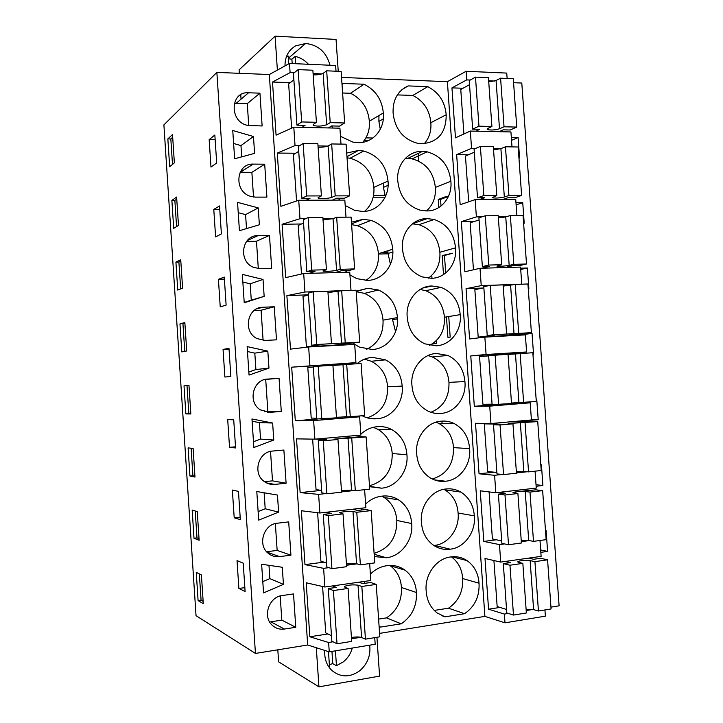 <?xml version="1.0" encoding="UTF-8"?>
<svg xmlns="http://www.w3.org/2000/svg" width="723" height="723" viewBox="0 0 723 723"><rect width="100%" height="100%" fill="white"/><g stroke="black" fill="none" stroke-linecap="round" stroke-linejoin="round"><path stroke-width="1.08" d="M470.257 80.036L466.724 79.892L466.118 71.279L506.742 73.086L507.13 78.464M494.595 81.039L488.667 80.795M463.018 88.242L451.956 87.881L466.724 79.892M500.027 607.428L488.558 609.2L504.374 614.071L504.988 622.828L484.898 616.385L379.584 633.384M488.558 609.2L484.997 558.481L500.714 562.087L499.476 544.6L483.804 541.419L480.244 490.809L495.824 492.743L494.595 475.291L479.051 473.782L475.508 423.289L490.944 423.542L489.724 406.136L474.315 406.299L470.772 355.915L486.082 354.505L484.853 337.135L469.589 338.96L466.055 288.685L481.229 285.621L480.009 268.287L464.862 271.767L461.346 221.609L476.385 216.891L475.165 199.593L460.153 204.726L456.647 154.668L471.55 148.314L470.33 131.053L455.463 137.831L451.956 87.881M466.118 71.279L447.392 81.681L484.898 616.385M550.944 607.148L559.105 605.829L521.789 83.037L513.592 82.702M163.895 124.88L216.864 72.408L255.445 653.429L196.032 615.662L163.895 124.88M336.023 71.216L335.626 65.486L289.48 63.434L269.317 74.523L216.864 72.408M447.392 81.681L341.536 77.424M500.045 131.713L500.018 131.261M470.33 131.053L510.935 131.948L511.992 146.896M504.853 199.485L504.808 198.78M475.165 199.593L515.734 199.44L516.873 215.472M509.679 267.402L509.607 266.444M480.009 268.287L520.542 267.085L521.762 284.148L481.229 285.621M514.505 335.481L514.415 334.261M484.853 337.135L525.368 334.876L526.588 351.974L486.082 354.505M515.815 353.899L515.752 353.086L526.588 351.974M490.944 423.542L531.423 419.955L530.203 402.81L519.268 402.612M520.65 422.06L520.569 420.913M535.065 471.17L536.267 488.079L495.824 492.743M525.485 490.221L525.422 489.326M539.991 540.479L541.12 556.358L500.714 562.087M530.33 558.527L530.284 557.894M544.934 609.95L545.377 616.159L504.988 622.828M500.524 148.757L493.475 148.649M475.806 148.378L471.55 148.314M340.47 136.313L352.887 142.124L357.858 142.63C372.951 143.398 385.088 129.056 383.317 112.978C382.069 99.72 375.662 90.14 364.094 84.239L343.488 83.452L341.997 84.094M331.767 125.947L332.996 128.034M421.979 143.723C438.12 142.286 446.19 132.625 446.199 114.731C444.979 101.78 438.834 92.417 427.772 86.661L408.115 85.91C397.578 90.908 392.571 100.018 393.104 113.258C395.101 129.372 403.298 139.394 417.686 143.317L421.979 143.723M352.878 342.982L359.087 347.004L372.056 349.498C387.112 349.137 399.223 333.71 397.451 317.578C396.213 304.347 389.878 295.156 378.436 290.013L367.853 288.269L356.186 291.45M431.893 285.983C417.533 285.928 405.44 300.976 407.221 317.117C408.387 329.76 414.225 338.662 424.735 343.814L436.059 345.784C450.429 345.449 461.952 330.402 460.217 314.641C458.915 301.274 452.553 292.182 441.12 287.356L431.893 285.983L422.874 288.007M362.16 415.752C366.814 418.21 371.703 419.213 376.81 418.762C391.857 418.021 403.958 402.232 402.178 386.082C401.148 373.945 395.571 365.196 385.467 359.837L372.598 357.397C366.76 357.731 361.518 359.855 356.891 363.768M411.947 385.377C412.932 397.054 418.111 405.54 427.483 410.836C431.739 412.978 436.168 413.845 440.777 413.429C455.138 412.743 466.642 397.343 464.907 381.563C463.805 369.2 458.129 360.497 447.889 355.445L436.602 353.502C422.241 353.8 410.167 369.218 411.947 385.377M345.196 205.522L354.722 210.375L362.584 211.432C377.659 211.821 389.787 197.126 388.016 181.03C386.199 165.251 378.075 155.255 363.642 151.035L358.4 150.483L346.715 153.059M338.292 198.229L339.683 200.108M426.669 210.926C441.057 211.315 452.598 196.954 450.863 181.22C449.019 165.576 441.084 155.779 427.058 151.83L422.521 151.387C408.134 150.619 396.023 164.952 397.795 181.057C399.467 195.933 406.823 205.612 419.864 210.095L426.669 210.926M345.278 270.592L346.85 272.246M349.941 274.885L356.773 278.653L367.311 280.388C382.386 280.407 394.505 265.341 392.725 249.227C391.233 234.785 384.04 225.169 371.152 220.388L363.127 219.304L351.441 222.178M455.535 247.853C453.99 233.393 446.868 223.94 434.161 219.476L427.203 218.608C412.824 218.201 400.732 232.887 402.503 249.01C403.895 262.729 410.456 272.02 422.205 276.909L431.36 278.283C445.739 278.31 457.27 263.606 455.535 247.853L439.891 252.264C438.391 238.192 431.423 228.992 418.997 224.681L412.417 223.85M450.23 549.182C464.573 547.763 476.059 531.667 474.324 515.842C473.493 505.214 468.992 497.288 460.822 492.074C456.213 489.408 451.288 488.377 446.037 488.983C431.703 490.004 419.647 506.145 421.428 522.349C422.169 532.372 426.245 540.045 433.664 545.359C438.771 548.712 444.293 549.986 450.23 549.182L434.505 545.413C448.54 544.058 459.801 528.414 458.102 513.023L474.324 515.842M374.324 556.565L386.353 557.758C401.382 556.258 413.457 539.738 411.676 523.551C410.926 513.24 406.615 505.377 398.744 499.945C393.655 496.719 388.106 495.445 382.124 496.123C375.897 496.8 370.393 499.466 365.612 504.112M362.205 508.124L360.931 510.058M416.683 453.791C417.533 464.591 422.124 472.661 430.465 478.002C435.192 480.759 440.199 481.834 445.495 481.229C459.846 480.18 471.351 464.428 469.607 448.631C468.658 437.18 463.606 428.866 454.451 423.687C450.284 421.581 445.901 420.741 441.31 421.166C426.968 421.825 414.903 437.605 416.683 453.791M369.543 486.696L381.572 488.179C396.62 487.067 408.703 470.908 406.922 454.74C406.046 443.57 401.148 435.273 392.237 429.824C387.573 427.257 382.612 426.199 377.352 426.678C371.134 427.203 365.621 429.724 360.831 434.234M359.9 435.174L358.391 436.891M450.772 556.945C436.448 558.337 424.401 574.839 426.181 591.062C426.832 600.388 430.465 607.672 437.072 612.914L445.025 616.827L464.582 613.71C474.83 606.579 479.647 596.412 479.042 583.208C478.319 573.312 474.306 565.766 466.995 560.578C462.042 557.352 456.638 556.141 450.772 556.945M416.439 592.508L401.437 587.492C402.015 600.632 397.044 610.763 386.525 617.885L401.211 623.804C411.965 616.457 417.035 606.028 416.439 592.508C415.779 582.964 411.983 575.517 405.025 570.158C399.602 566.299 393.556 564.808 386.895 565.711C380.678 566.552 375.183 569.363 370.393 574.152M365.115 581.31L364.04 583.452M401.211 623.804L380.705 627.067L379.123 626.597M545.504 530.718L546.109 530.637L547.591 551.405L540.668 549.968M540.84 552.354L547.591 551.405M536.123 399.087L536.728 399.042L538.21 419.729L521.382 420.84M532.923 354.134L533.529 354.089L532.056 333.448L523.28 334.496L523.307 334.984L515.318 335.436L515.246 334.378L532.056 333.448M516.629 353.827L516.565 353.005M515.969 202.729L522.747 202.693L524.211 223.253L523.597 223.253M528.26 288.622L528.865 288.604L527.392 268.007L520.714 269.471M520.623 268.206L527.392 268.007M540.813 464.835L541.419 464.762L542.892 485.495L536.032 484.735M536.141 486.272L542.892 485.495M511.324 137.388L518.102 137.524L519.566 158.039L518.951 158.03M524.5 352.191L524.573 353.231M441.012 206.01L440.551 199.449L448.432 196.394L446.425 196.385L438.255 199.458L440.551 199.449M446.462 316.909L447.889 337.27L450.185 337.144L448.739 316.529M528.052 402.187L528.097 402.783M465.784 560.271L465.748 559.801M443.506 274.568L442.178 255.571L452.462 253.258L444.473 255.508L445.693 272.987M241.844 169.525L242.603 171.098M251.107 237.469L251.92 238.427M271.306 483.768L271.342 484.365M418.78 161.139L418.246 153.421M364.275 140.407L368.667 140.488M441.066 481.346L441.021 480.678M378.491 254.044L388.034 253.818M373.185 197.234L385.124 197.207M169.67 166.742L167.844 138.888L172.517 134.541L174.37 162.838L169.67 166.742M214.839 135.011L216.692 162.928L210.98 167.076L209.164 139.62L214.839 135.011M189.932 476.014L188.088 447.88L193.113 448.468L194.984 477.053L189.932 476.014L192.914 475.725L191.107 448.233M230.845 376.457L224.88 377.035L223.055 349.399L228.983 348.35L230.845 376.457M190.845 413.954L185.865 413.908L184.022 385.829L188.974 385.422L190.845 413.954M226.118 305.115L220.235 306.886L218.418 279.313L224.257 277.072L226.118 305.115M219.539 205.965L221.392 233.936L215.608 236.9L213.782 209.39L219.539 205.965M178.482 225.422L173.701 228.341L171.875 200.434L176.62 197.072L178.482 225.422M186.715 350.98L181.798 351.929L179.964 323.913L184.844 322.512L186.715 350.98M229.534 447.347L227.7 419.647L233.719 419.792L235.59 447.962L229.534 447.347L235.508 446.814M194.008 538.246L192.164 510.049L197.252 511.64L199.132 540.28L194.008 538.246L196.99 537.885L195.228 511.007M239.403 505.513L240.334 519.629L234.207 517.813L232.363 490.049L238.463 491.396L239.403 505.513M237.036 560.623L243.226 563.172L245.097 591.468L238.879 588.45L237.036 560.623M198.093 600.596L196.249 572.354L201.41 574.939L203.29 603.642L198.093 600.596L201.075 600.18L199.349 573.908M175.915 262.115L180.732 259.729L182.594 288.134L177.75 290.077L175.915 262.115L178.897 262.042L180.822 261.093M269.317 74.523L307.691 644.997L255.445 653.429M234.261 103.362L236.213 103.29L248.549 92.779C229.797 91.252 229.191 122.449 247.953 125.413L262.133 125.983L259.937 93.159L247.275 103.624L248.739 125.558M248.549 92.779L259.937 93.159M261.636 564.238L263.552 592.914L283.434 584.365L282.295 567.275L261.636 564.238M277.343 523.217L288.694 521.889L290.926 555.174L279.575 556.638C275.273 557.126 271.441 555.978 268.097 553.212C257.298 544.817 263.741 524.112 277.343 523.217M242.341 274.397L244.229 302.801L264.157 296.358L263.027 279.44L242.341 274.397M249.037 375.074L268.965 368.106L267.826 351.143L247.149 346.597L249.037 375.074M240.099 172.282L253.321 164.103L264.699 164.202L251.866 172.336L253.52 197.008M253.321 164.103C235.752 163.037 233.412 191.803 250.745 196.394L255.526 197.135L266.904 197.108L264.699 164.202M239.43 230.7L259.367 224.781L258.238 207.899L237.542 202.359L239.43 230.7M269.48 235.409L271.685 268.387L260.316 268.703L253.746 267.429C237.885 261.554 241.581 234.975 258.102 235.59L269.48 235.409L256.475 241.202L258.31 268.622M267.221 379.105L267.7 379.069C252.869 379.259 247.383 402.368 260.47 409.914L269.923 412.336L281.283 411.45L279.06 378.319L265.712 379.403L267.853 411.441L264.338 411.721M267.7 379.069L279.06 378.319M277.46 495.065L256.801 491.523L258.698 520.126L278.599 512.11L277.46 495.065M252.914 433.24L253.863 447.519L273.773 440.027L272.634 423.018L251.966 418.979L252.914 433.24M272.517 451.062C258.355 451.613 252.309 473.402 264.184 481.455C267.347 483.768 270.872 484.753 274.749 484.401L286.1 483.226L283.877 450.022L272.517 451.062M234.641 158.771L254.595 153.366L253.466 136.52L232.752 130.492L234.641 158.771M295.761 627.293L284.419 629.046C279.729 629.679 275.653 628.395 272.191 625.214C262.322 616.583 269.064 596.764 282.178 595.544L293.529 593.926L295.761 627.293L281.807 620.135L270.791 621.807L284.419 629.046M256.538 308.947L262.892 307.248C247.284 307.049 242.566 331.749 256.981 338.59L265.115 340.434L276.484 339.837L274.261 306.778L261.093 310.23L263.109 340.406M262.892 307.248L274.261 306.778M323.94 562.151L304.979 564.609L323.615 568.35L324.871 587.013L306.2 582.774L309.833 636.773L328.622 642.494L329.254 651.857L307.691 644.997M304.979 564.609L301.355 510.745L319.873 513.005L365.856 507.709L364.618 489.679M321.066 490.411L300.135 492.616L318.617 494.378L319.873 513.005M300.135 492.616L296.52 438.87L314.885 439.159L360.894 435.083L359.638 416.81L350.836 416.674M317.686 418.979L295.3 420.795L313.628 420.587L314.885 439.159M295.3 420.795L291.694 367.176L355.942 362.63L354.695 344.401L308.649 346.968L309.905 365.504M308.649 346.968L290.474 349.137L286.877 295.644L304.934 292.02L350.998 290.348L349.751 272.155L303.687 273.529L304.934 292.02M303.687 273.529L285.666 277.641L282.078 224.275L299.982 218.708L305.684 218.644M289.48 63.434L290.104 72.607L272.499 82.042L276.078 135.165L293.791 127.176L295.038 145.576L277.28 153.077L280.867 206.317L298.735 200.262L299.982 218.708M290.104 72.607L294.198 72.779M313.095 73.556L321.852 73.918M293.791 127.176L339.918 128.188L341.003 144.103M298.735 200.262L344.826 200.09L346.001 217.171M337.072 272.535L337.035 272.038M342.015 345.106L341.943 343.985M343.353 364.744L343.298 363.931L355.942 362.63M348.287 437.144L348.224 436.204M369.67 563.569L370.827 580.506L324.871 587.013M374.731 637.641L375.192 644.265L329.254 651.857M338.237 71.306L336.05 39.431L275.092 36.15L239.096 69.878L239.322 73.312M240.75 94.731L241.048 99.168M277.379 70.095L275.092 36.15M329.995 65.233C326.398 52.119 318.274 44.871 305.63 43.488L295.562 45.901C288.468 50.158 284.943 56.819 284.998 65.901M424.302 143.669C429.272 137.976 431.45 130.99 430.845 122.711L446.199 114.731M430.845 122.711C429.652 110.095 423.642 101.003 412.833 95.436L427.772 86.661M408.115 85.91L401.834 89.751M397.352 94.903L412.833 95.436M378.933 115.553L378.897 121.419L383.298 118.888M378.897 121.419L380.28 129.281M362.729 142.304C367.745 136.511 369.941 129.471 369.336 121.184L383.317 112.978M369.336 121.184C368.124 108.287 361.861 98.988 350.556 93.276L364.094 84.239M343.488 83.452L342.024 84.483M342.603 93.005L350.556 93.276M518.102 137.524L511.532 140.325M365.91 137.885L372.887 138.012M209.164 139.62L215.147 139.729M241.717 156.855L240.967 145.594L233.619 143.479M167.844 138.888L170.827 138.943L172.689 137.225M172.499 164.392L170.827 138.943M253.466 136.52L240.967 145.594M236.213 103.29L247.275 103.624M295.038 145.576L299.684 145.648M318.012 145.929L327.781 146.082M290.33 82.621L272.499 82.042M532.824 609.462L526.19 610.537M508.341 613.429L504.374 614.071M529.281 540.578L521.31 541.654M504.555 543.913L499.476 544.6M328.622 642.494L333.05 641.78M351.514 638.798L360.904 637.279M277.813 649.814L278.617 661.843L318.942 686.85L316.303 647.736M376.936 637.279L379.593 676.113L318.942 686.85M324.808 650.438C324.229 658.626 326.615 665.332 331.956 670.564C340.759 677.578 350.031 677.632 359.792 670.718C367.528 663.931 370.836 655.409 369.715 645.169M463.425 559.674L463.353 558.59M238.879 588.45L244.844 587.627M262.801 581.617L269.86 578.617L268.974 565.314M203.145 601.382L201.075 600.18M283.434 584.365L269.86 578.617M281.807 620.135L280.199 595.969M327.944 633.972L309.833 636.773M323.615 568.35L328.884 567.636M346.516 565.259L357.017 563.841M401.437 587.492C400.795 578.219 397.081 570.971 390.293 565.748L389.869 565.449M379.105 626.389L380.705 627.067M386.525 617.885L378.608 619.114M479.042 583.208L462.675 578.554C463.262 591.396 458.536 601.274 448.504 608.197L464.582 613.71M462.675 578.554C462.006 569.182 458.255 561.952 451.405 556.864M441.536 615.571L445.025 616.827M448.504 608.197L434.243 610.429M522.747 202.693L516.114 204.826M438.825 207.537L438.255 199.458M373.583 195.291L384.844 195.264M427.284 210.917L427.239 210.248M468.432 154.776L456.647 154.668M506.877 216.575L498.292 216.665M482.024 216.828L476.385 216.891M364.6 211.36C371.441 205.251 374.532 197.262 373.89 187.365L388.016 181.03M373.89 187.365C372.119 172.02 364.184 162.314 350.086 158.247L347.04 157.813M346.959 156.656L358.4 150.483M383.362 183.118L383.452 187.374L388.115 185.323M383.452 187.374L385.341 196.755M426.48 210.926C433.041 204.961 435.996 197.126 435.363 187.42L450.863 181.22M435.363 187.42C433.565 172.191 425.811 162.666 412.083 158.861L407.645 158.445L422.521 151.387M407.645 158.445L405.187 158.518M295.653 153.24L277.28 153.077M322.946 218.473L333.945 218.355M258.238 207.899L245.576 214.614L238.229 212.679M246.507 228.604L245.576 214.614M240.813 172.273L251.866 172.336M213.782 209.39L219.765 209.354M171.875 200.434L174.858 200.425L176.746 199.096M176.575 226.588L174.858 200.425M442.178 255.571L444.473 255.508M381.834 252.634L387.944 252.499M431.974 278.256L431.776 275.382M474.514 221.41L461.346 221.609M365.901 280.407C374.894 274.297 379.078 265.395 378.454 253.692L392.725 249.227M378.454 253.692C376.999 239.647 369.977 230.312 357.379 225.684L351.613 224.672M351.559 223.85L363.127 219.304M387.889 250.745L388.016 253.475L392.86 251.984M388.016 253.475L390.438 264.22M428.197 278.21C436.62 272.219 440.515 263.561 439.891 252.264M412.598 223.705L427.203 218.608M301.5 223.985L282.078 224.275M263.027 279.44L250.185 283.805L242.847 282.033M264.157 296.358L251.279 300.162L250.185 283.805M246.579 241.383L256.475 241.202M218.418 279.313L224.392 279.132M244.202 302.449L251.279 300.162M180.66 288.911L178.897 262.042M524.537 352.182L524.609 353.231M432.065 344.021L436.52 343.479L436.321 340.641M482.919 288.034L466.055 288.685M366.669 349.299C378.102 343.588 383.551 333.881 383.036 320.162L397.451 317.578M383.036 320.162C381.834 307.302 375.644 298.373 364.464 293.375L356.204 291.685M357.135 290.944L367.853 288.269M392.499 318.463L392.58 319.711L397.542 318.834M392.58 319.711L395.562 331.676M429.625 345.359C440.054 339.62 444.988 330.248 444.428 317.243L460.217 314.641M444.428 317.243C443.163 304.247 436.936 295.4 425.757 290.718L420.099 289.471M308.414 294.803L286.877 295.644M267.826 351.143L254.812 353.14L247.474 351.541M268.965 368.106L255.906 369.543L254.812 353.14M254.135 310.519L261.093 310.23M223.055 349.399L229.028 349.073M248.839 372.002L255.906 369.543M179.964 323.913L184.898 323.217M184.754 351.36L182.946 323.777M528.088 402.178L528.133 402.783M538.21 419.729L531.396 419.638M515.752 353.086L470.772 355.915M519.268 402.657L511.504 403.289M494.884 404.636L474.315 406.299M530.203 402.81L489.724 406.136M371.261 418.68L376.81 418.762M367.23 417.831C381.129 412.95 387.926 402.603 387.618 386.778L402.178 386.082M387.618 386.778C386.615 374.975 381.175 366.471 371.297 361.265L364.491 359.15M369.616 357.722L372.598 357.397M436.105 413.411L440.777 413.429M430.917 412.282C443.371 407.094 449.39 397.126 448.974 382.368L464.907 381.563M448.974 382.368C447.899 370.339 442.359 361.871 432.336 356.954L428.016 355.562M434.053 353.764L436.602 353.502M343.298 363.931L291.694 367.176M345.711 416.71L336.475 417.46M313.628 420.587L359.638 416.81M272.634 423.018L259.449 422.639L252.11 421.202M273.773 440.027L260.551 439.078L259.449 422.639M281.283 411.45L267.853 411.441M265.233 379.439L265.712 379.403M253.484 441.717L260.551 439.078M184.022 385.829L188.974 385.467M185.865 413.908L188.848 413.683L187.004 385.63M190.827 413.701L188.848 413.683M442.087 423.425L441.934 421.193M494.216 472.191L479.051 473.782M527.166 471.758L516.439 472.914M502.25 474.46L494.595 475.291M369.525 486.353L381.572 488.179M369.48 485.748C384.772 481.364 392.354 470.628 392.209 453.538L406.922 454.74M392.209 453.538C391.36 442.684 386.579 434.604 377.867 429.317L373.276 427.32M434.297 479.855L445.495 481.229M432.264 478.978C446.642 474.577 453.737 464.13 453.538 447.627L469.607 448.631M453.538 447.627C452.616 436.484 447.673 428.396 438.716 423.353L436.005 422.178M318.617 494.378L325.847 493.592M341.527 491.893L354.207 490.519M278.599 512.11L265.196 508.766L264.13 492.779M286.1 483.226L272.499 480.849L264.482 481.672M272.499 480.849L270.529 451.378M234.207 517.813L240.172 517.135M258.129 511.586L265.196 508.766M194.93 476.132L192.914 475.725M496.385 539.783L483.804 541.419M374.171 554.27L386.353 557.758M374.107 553.33C389.39 548.558 396.963 537.596 396.819 520.443L411.676 523.551M396.819 520.443C396.087 510.429 391.884 502.774 384.193 497.487L381.843 496.15M433.863 545.494L434.505 545.413M458.102 513.023C457.298 502.675 452.905 494.966 444.907 489.887L443.85 489.299M290.926 555.174L277.153 550.42L266.615 551.748M277.153 550.42L275.355 523.588M199.033 538.689L196.99 537.885M313.176 74.794C317.37 75.011 320.696 74.532 323.145 73.348L326.679 70.818L330.212 122.63L344.654 122.973L339.53 126.118L331.586 125.938L328.396 127.935M344.654 122.973L341.129 71.432L326.679 70.818M293.872 79.819L288.649 83.949L291.631 128.143M313.167 124.564L313.213 125.305L313.267 124.464L316.412 122.295L312.869 70.23L298.129 69.607L293.439 73.394L296.936 125.151L305.07 125.332L302.042 127.356M316.412 122.295L301.672 121.943L296.936 125.151M313.213 125.305C317.045 126.534 321.518 126.353 326.651 124.781L330.212 122.63M323.145 73.348L326.651 124.781M298.129 69.607L301.672 121.943M488.748 81.907L496.068 80.506L500.587 78.183L513.303 78.726L516.746 127.085L510.176 130.004L503.181 129.842L499.051 131.685M463.904 133.981L460.768 89.471L469.534 84.663M472.67 129.146L469.245 80.596L475.49 77.126L488.441 77.668L491.902 126.489L478.951 126.182L472.67 129.146L479.828 129.309L475.824 131.179M496.068 80.506L499.494 128.775L504.039 126.787L516.746 127.085M499.494 128.775C494.442 130.158 490.384 130.384 487.293 129.444L487.709 128.495L491.902 126.489M500.587 78.183L504.039 126.787M475.49 77.126L478.951 126.182M318.102 147.212C322.295 147.311 325.621 146.896 328.088 145.947L331.667 143.949L335.21 195.888L349.643 195.852L344.455 198.21L336.52 198.238L332.399 200.135M349.643 195.852L346.109 144.184L331.667 143.949M298.716 151.36L293.421 154.614L296.557 201.003M318.129 197.605L318.165 198.129L318.228 197.533L321.41 195.915L317.867 143.723L303.127 143.488L298.382 146.453L301.889 198.346L310.022 198.319L306.1 200.235M321.41 195.915L306.688 195.951L301.889 198.346M318.165 198.129C321.97 198.942 326.444 198.726 331.604 197.496L335.21 195.888M328.088 145.947L331.604 197.496M303.127 143.488L306.688 195.951M493.556 149.824L500.903 148.631L505.458 146.787L518.165 146.995L521.617 195.463L514.984 197.677L507.998 197.704L502.693 199.494M468.676 201.816L465.458 156.06L474.297 152.237M477.514 197.795L474.08 149.128L480.379 146.38L493.33 146.588L496.791 195.517L483.85 195.553L477.514 197.795L484.663 197.777L479.512 199.575M500.903 148.631L504.329 197.008L508.92 195.49L521.617 195.463M504.329 197.008C499.259 198.093 495.192 198.337 492.119 197.722L496.791 195.517M505.458 146.787L508.92 195.49M480.379 146.38L483.85 195.553M323.036 219.801L333.05 218.717L336.665 217.262L340.217 269.327L354.641 268.911L349.39 270.465L341.464 270.7L335.183 272.589M354.641 268.911L351.098 217.117L336.665 217.262M303.561 223.082L298.201 225.431L301.491 274.035M323.1 270.818L326.425 269.715L322.874 217.397L308.143 217.551L303.335 219.702L306.85 271.703L314.984 271.468L309.001 273.375M326.425 269.715L311.712 270.14L306.85 271.703M323.118 271.143C326.904 271.523 331.387 271.27 336.566 270.393L340.217 269.327M333.05 218.717L336.566 270.393M308.143 217.551L311.712 270.14M498.373 217.885L505.748 216.909L510.348 215.535L523.045 215.409L526.507 263.994L519.81 265.504L512.824 265.712L504.753 267.555M473.457 269.796L470.149 222.792L479.078 219.964M482.368 266.597L478.924 217.822L485.278 215.788L498.219 215.662L501.69 264.699L488.757 265.07L482.368 266.597L489.507 266.389L481.672 268.233M505.748 216.909L509.182 265.395L513.809 264.356L526.507 263.994M509.182 265.395C504.085 266.181 500.009 266.444 496.963 266.154L501.69 264.699M510.348 215.535L513.809 264.356M485.278 215.788L488.757 265.07M327.98 292.562L341.681 290.754L345.242 342.937L359.656 342.142L332.381 345.359L306.407 346.823L319.955 344.799L311.83 345.251L316.746 344.5L345.242 342.937M359.656 342.142L356.105 290.23L341.681 290.754M308.432 294.966L303 296.421L306.407 346.823M331.459 343.696L327.89 291.252L313.176 291.785L308.305 293.113L311.83 345.251M338.021 291.658L341.545 343.452M313.176 291.785L316.746 344.5M503.208 286.109L515.237 284.446L527.926 283.985L531.396 332.67L501.256 335.843L478.201 337.144L494.369 335.156L487.23 335.553L493.682 334.749L531.396 332.67M478.201 337.144L474.857 289.67L483.859 287.835M487.23 335.553L483.777 286.67L490.194 285.359L503.118 284.889L506.606 334.044M515.237 284.446L518.716 333.375M510.601 285.341L514.044 333.927M490.194 285.359L493.682 334.749M332.942 365.495L346.706 364.41L350.266 416.719L364.672 415.544L361.111 363.506L346.706 364.41M313.303 367.013L307.808 367.573L311.215 418.093L316.764 418.174M318.21 366.2L313.285 366.706L316.819 418.96L336.493 417.849L332.923 365.278L318.21 366.2L321.798 419.051M336.457 417.288L350.266 416.719M343 364.772L346.534 416.692M508.052 354.478L532.824 352.716L536.294 401.509L511.486 403.018M492.065 404.166L482.919 404.274L479.575 356.683L488.658 355.87M488.649 355.671L508.034 354.27L511.523 403.533L492.101 404.663L488.649 355.671M520.144 353.511L523.633 402.548M515.463 353.927L518.924 402.621M495.119 355.083L498.617 404.591M341.708 436.782L352.833 437.388L360.75 436.683L366.145 436.963L334.523 439.078L337.966 439.485L323.271 440.804L318.274 440.479L326.389 439.747L315.779 439.087M337.966 439.485L341.554 492.182L326.859 493.782L321.816 492.86L318.274 440.479M321.654 490.519L316.041 489.525L312.643 439.132M366.145 436.963L369.715 489.128L355.309 490.691L351.541 490.113L341.437 490.519M347.998 438.066L351.541 490.113M351.74 438.255L355.309 490.691M323.271 440.804L326.859 493.782M488.341 423.497L484.302 423.859L500.659 424.193L493.52 424.826L500.054 424.97L512.959 423.814L508.097 423.533L537.731 421.59L509.742 421.88M520.343 422.666L523.804 471.468L528.549 471.875L541.211 470.501L537.731 421.59M523.804 471.468L516.349 471.649M512.959 423.814L516.457 473.185L503.551 474.586L496.981 473.927L493.52 424.826M484.302 423.859L487.654 471.541L496.882 472.444M525.061 422.729L528.549 471.875M500.054 424.97L503.551 474.586M352.228 509.272L357.813 510.42L365.73 509.507L371.179 510.592L356.782 512.273L352.996 511.532C347.718 511.251 343.226 511.622 339.521 512.652L343.027 513.872L328.332 515.58L323.271 514.424L331.387 513.484L326.055 512.291M343.027 513.872L346.615 566.696L331.929 568.685L326.823 566.931L323.271 514.424M326.561 563.027L320.885 561.12L317.614 512.724M371.179 510.592L374.758 562.883L360.37 564.835L356.556 563.705L346.425 563.931M352.996 511.532L356.556 563.705M356.782 512.273L360.37 564.835M328.332 515.58L331.929 568.685M498.626 492.417L505.54 493.312L498.409 494.134L504.997 495.011L517.903 493.511L512.978 492.471C515.96 491.667 520.045 491.36 525.232 491.55L529.986 492.101L542.648 490.628L535.761 489.814L528.793 490.619L521.699 489.76M525.232 491.55L528.703 540.461L533.493 541.364L546.136 539.647L542.648 490.628M528.703 540.461L521.22 540.433M517.903 493.511L521.4 543L508.513 544.744L501.879 543.353L498.409 494.134M489.091 491.902L492.399 538.96L501.708 540.885M529.986 492.101L533.493 541.364M504.997 495.011L508.513 544.744M358.798 582.205L362.81 583.624L370.718 582.503L376.231 584.401L361.843 586.461L358.021 585.169C352.697 584.536 348.206 584.943 344.537 586.407L344.69 587.076L348.088 588.441L333.411 590.546L328.287 588.54L336.394 587.392L332.562 585.928M348.088 588.441L351.694 641.391L337.017 643.777L331.848 641.184L328.287 588.54M331.477 635.716L325.73 632.887L322.594 586.498M376.231 584.401L379.819 636.809L365.44 639.15L361.581 637.469C358.979 636.773 355.599 636.791 351.432 637.505M358.021 585.169L361.581 637.469M361.843 586.461L365.44 639.15M333.411 590.546L337.017 643.777M505.476 561.41L510.429 562.593L503.307 563.606L509.959 565.214L522.846 563.371L518.409 562.268L517.867 561.554C520.831 560.424 524.916 560.108 530.131 560.596L534.93 561.635L547.573 559.819L540.632 558.292L533.673 559.277L528.585 558.138M530.131 560.596L533.61 609.616L538.436 611.007L551.08 608.947L547.573 559.819M533.61 609.616L526.109 609.372M522.846 563.371L526.362 612.968L513.475 615.065L506.787 612.932L503.307 563.606M493.917 560.533L497.153 606.525L506.543 609.471M534.93 561.635L538.436 611.007M509.959 565.214L513.475 615.065M308.441 64.275C304.717 60.172 300.307 57.551 295.201 56.394L291.884 59.196L288.414 58.744M288.757 63.832L288.233 56.069L286.543 56.358M295.698 63.705L295.201 56.394M292.182 63.552L291.884 59.196M329.363 664.545L332.779 663.669L336.448 665.693L343.298 661.897C347.718 658.301 350.718 653.682 352.309 648.043M336.448 665.693L335.445 650.827M328.486 651.604L329.516 666.877M332.779 663.669L331.947 651.405M247.266 240.56L258.102 235.59M267.51 412.327L269.923 412.336M266.516 482.901L274.749 484.401M266.941 552.101L279.575 556.638M288.378 58.211L305.63 43.488M390.293 565.748L405.025 570.158M452.002 556.8L466.995 560.578M350.086 158.247L363.642 151.035M412.083 158.861L427.058 151.83M357.379 225.684L371.152 220.388M418.997 224.681L434.161 219.476M364.464 293.375L378.436 290.013M425.757 290.718L441.12 287.356M371.297 361.265L385.467 359.837M432.336 356.954L447.889 355.445M377.867 429.317L392.237 429.824M438.716 423.353L454.451 423.687M384.193 497.487L398.744 499.945M444.907 489.887L460.822 492.074M487.248 128.839L487.293 129.444M344.537 586.407L344.573 587.013M517.867 561.554L517.903 562.06"/></g></svg>
